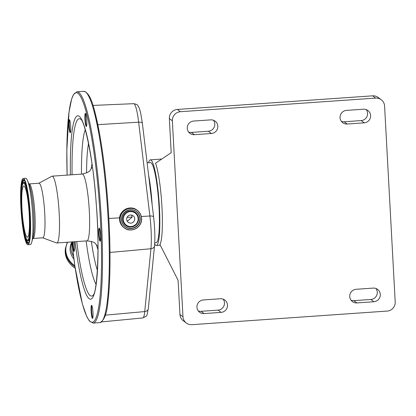 <?xml version="1.0" encoding="UTF-8"?>
<svg xmlns="http://www.w3.org/2000/svg" width="416" height="416" viewBox="0 0 416 416"><rect width="100%" height="100%" fill="white"/><g stroke="black" fill="none" stroke-linecap="round" stroke-linejoin="round"><path stroke-width="0.62" d="M22.246 212.893A25.719 3.448 86 0 1 23.816 185.926A25.719 3.448 86 0 1 28.964 210.267A25.719 3.448 86 0 1 27.394 237.24A25.719 3.448 86 0 1 22.246 212.893M29.947 209.882A33.233 4.451 86 0 1 27.919 244.733A33.233 4.451 86 0 1 21.263 213.278A33.233 4.451 86 0 1 23.296 178.428A33.233 4.451 86 0 1 29.947 209.882M23.296 178.428L25.672 178.266A33.233 4.451 86 0 1 27.487 180.523A33.233 4.451 86 0 1 32.323 209.716A33.233 4.451 86 0 1 31.777 242.081A33.233 4.451 86 0 1 30.295 244.566L27.919 244.733M44.46 209.118A27.352 3.666 86 0 1 42.786 237.801L32.952 238.488A27.352 3.666 86 0 0 34.622 209.804A27.352 3.666 86 0 0 29.146 183.919L38.984 183.232A27.352 3.666 86 0 1 44.46 209.118M38.875 183.238L51.875 176.238A33.488 4.488 86 0 1 52.14 176.16A33.488 4.488 86 0 1 58.843 207.86A33.488 4.488 86 0 1 56.8 242.975A33.488 4.488 86 0 1 56.524 242.934L42.676 237.806M75.223 268.304A27.435 21.31 -174.4 0 1 65.452 254.353A27.435 21.31 -174.4 0 1 65.27 249.777L65.39 248.544A27.435 21.31 -174.4 0 0 65.572 253.115A27.435 21.31 -174.4 0 0 75.005 266.833M74.162 241.769A6.562 0.879 86 0 1 74.454 244.504A6.562 0.879 86 0 1 74.168 251.321A6.562 0.879 86 0 1 72.738 245.175A6.562 0.879 86 0 1 72.608 241.873M68.916 126.537A6.562 0.879 86 0 1 69.436 119.704A6.562 0.879 86 0 1 70.632 125.866A6.562 0.879 86 0 1 70.34 132.683A6.562 0.879 86 0 1 68.916 126.537M85.004 120.245A6.562 0.879 86 0 1 85.524 113.412A6.562 0.879 86 0 1 86.715 119.574A6.562 0.879 86 0 1 86.429 126.391A6.562 0.879 86 0 1 85.004 120.245M98.769 234.998A6.562 0.879 86 0 1 99.294 228.166A6.562 0.879 86 0 1 100.485 234.328A6.562 0.879 86 0 1 100.199 241.14A6.562 0.879 86 0 1 98.769 234.998M91.187 312.208A6.562 0.879 86 0 1 91.712 305.375A6.562 0.879 86 0 1 92.903 311.537A6.562 0.879 86 0 1 92.617 318.354A6.562 0.879 86 0 1 91.187 312.208M109.788 242.091A115.066 15.418 -94 0 0 109.455 231.712A115.066 15.418 86 0 0 107.702 201.027M73.096 241.842A6.136 0.822 -94 0 0 73.216 245.123A6.136 0.822 -94 0 0 74.344 250.895M69.675 120.104A6.136 0.822 -94 0 0 69.394 126.485A6.136 0.822 -94 0 0 70.522 132.257M85.764 113.812A6.136 0.822 -94 0 0 85.483 120.193A6.136 0.822 -94 0 0 86.611 125.965M99.528 228.561A6.136 0.822 -94 0 0 99.247 234.946A6.136 0.822 -94 0 0 100.376 240.713M91.952 305.776A6.136 0.822 -94 0 0 91.671 312.156A6.136 0.822 -94 0 0 92.794 317.928M109.788 241.66A29.988 4.02 -94 0 0 109.481 232.175M95.176 113.09A29.988 4.02 -94 0 0 93.808 108.134M138.122 218.551A7.493 7.379 126.8 0 0 130.312 211.63A7.493 7.379 126.8 0 0 123.308 219.58A7.493 7.379 126.8 0 0 131.118 226.502A7.493 7.379 126.8 0 0 138.122 218.551M126.682 219.346A4.077 4.014 126.8 0 0 132.605 222.617A4.077 4.014 126.8 0 0 133.162 215.8A4.077 4.014 126.8 0 0 126.682 219.346M131.602 215.093L132.215 217.069L127.28 221.255M154.736 242.83L156.187 242.658A40.082 5.372 -94 0 0 158.876 233.782A40.082 5.372 -94 0 0 157.524 189.29A40.082 5.372 -94 0 0 150.613 162.687L147.103 162.765M154.669 243.984A42.936 5.751 -94 0 0 155.672 245.268A42.936 5.751 -94 0 0 156.354 245.508A42.936 5.751 -94 0 0 159.266 204.74A42.936 5.751 -94 0 0 151.06 160.082A42.936 5.751 -94 0 0 150.379 159.843A42.936 5.751 -94 0 0 148.548 162.734M169.343 118.56L171.194 152.714L155.527 163.223A42.936 5.751 86 0 1 161.954 207.022A42.936 5.751 86 0 1 159.926 244.483L178.105 280.337L179.951 314.491L182.978 316.753L172.364 120.822L169.343 118.56A8.585 8.455 -53.2 0 1 177.372 109.45L372.616 95.836A8.585 8.455 -53.2 0 1 378.227 97.484L381.248 99.746A8.585 8.455 126.8 0 0 375.638 98.098L372.616 95.836M177.372 109.45L180.393 111.712A8.585 8.455 126.8 0 0 172.364 120.822M180.393 111.712L375.638 98.098M182.978 316.753A8.585 8.455 126.8 0 0 191.927 324.678L387.171 311.069A8.585 8.455 126.8 0 0 395.2 301.959L384.587 106.028A8.585 8.455 126.8 0 0 381.248 99.746M211.396 133.494L194.418 134.68A6.869 6.76 -53.2 0 1 187.257 128.336A6.869 6.76 -53.2 0 1 193.679 121.046L210.657 119.865A6.869 6.76 -53.2 0 1 217.526 128.586A6.869 6.76 -53.2 0 1 211.396 133.494L208.374 131.232L191.396 132.413A6.869 6.76 -53.2 0 1 188.583 132.012M364.198 122.84L347.22 124.025A6.869 6.76 -53.2 0 1 340.059 117.681A6.869 6.76 -53.2 0 1 346.481 110.396L363.459 109.21A6.869 6.76 -53.2 0 1 370.328 117.931A6.869 6.76 -53.2 0 1 364.198 122.84L361.176 120.578L344.198 121.763A6.869 6.76 -53.2 0 1 341.385 121.358M356.169 289.286L373.147 288.101A6.869 6.76 -53.2 0 1 380.016 296.826A6.869 6.76 -53.2 0 1 373.885 301.73L356.907 302.916A6.869 6.76 -53.2 0 1 349.747 296.577A6.869 6.76 -53.2 0 1 356.169 289.286M203.367 299.941L220.345 298.756A6.869 6.76 -53.2 0 1 227.214 307.476A6.869 6.76 -53.2 0 1 221.083 312.385L204.105 313.57A6.869 6.76 -53.2 0 1 196.945 307.226A6.869 6.76 -53.2 0 1 203.367 299.941M223.158 299.161A6.869 6.76 -53.2 0 1 218.062 310.123L201.084 311.308A6.869 6.76 -53.2 0 1 198.271 310.903M375.96 288.506A6.869 6.76 -53.2 0 1 370.864 299.468L353.886 300.654A6.869 6.76 -53.2 0 1 351.073 300.248M366.272 109.616A6.869 6.76 -53.2 0 1 361.176 120.578M213.47 120.266A6.869 6.76 -53.2 0 1 208.374 131.232M186.316 323.034L183.295 320.772A8.585 8.455 -53.2 0 1 179.951 314.491M29.344 210.122A28.595 3.832 86 0 1 27.752 240.074A28.595 3.832 86 0 1 21.871 213.044A28.595 3.832 86 0 1 23.457 183.092A28.595 3.832 86 0 1 29.344 210.122M30.425 226.044A29.229 3.916 86 0 1 27.836 240.682L28.184 240.796M29.78 238.248A29.359 3.936 86 0 1 28.153 240.791M27.836 240.682C27.024 240.588 26.182 239.06 25.298 236.101C23.79 230.656 22.646 222.971 21.866 213.044C21.086 202.114 21.102 193.544 21.902 187.335C22.36 184.283 22.989 182.66 23.774 182.452A29.229 3.916 86 0 1 28.371 196.591M23.774 182.452L24.076 182.302A29.359 3.936 86 0 1 26.042 184.595M22.256 185.364A31.262 4.191 86 0 1 24.19 180.341M21.294 197.34A31.392 4.207 86 0 1 24.081 180.268C25.22 179.608 28.865 194.038 29.786 209.95A32.027 4.29 86 0 1 28.012 243.49A32.027 4.29 86 0 1 21.424 213.216A32.027 4.29 86 0 1 23.202 179.67A32.027 4.29 86 0 1 29.791 209.945C31.351 226.746 29.786 243.35 28.439 242.804A31.392 4.207 86 0 1 23.312 226.283M28.538 242.715A31.262 4.191 86 0 1 25.927 238.009M27.487 180.523L29.354 185.026A28.252 3.786 86 0 1 33.467 209.846A28.252 3.786 86 0 1 32.999 237.359L31.777 242.081M52.14 176.16L82.274 174.06A33.488 4.488 86 0 1 88.977 205.759A33.488 4.488 86 0 1 86.934 240.874C92.071 241.462 94.864 242.356 95.311 243.552L97.292 245.866M91.13 169.042A46.368 6.214 86 0 1 92.009 163.909M74.854 265.829A26.983 20.956 -174.4 0 1 66.061 252.684A26.983 20.956 -174.4 0 1 67.642 242.221M73.876 258.96A22.802 17.706 -174.4 0 1 70.288 251.441A22.802 17.706 -174.4 0 1 71.521 242.814M97.984 249.574A46.368 6.214 86 0 1 96.398 244.613M97.401 270.369A71.521 9.584 86 0 1 91.338 241.389M86.564 172.942A71.521 9.584 86 0 1 88.551 143.4M81.474 174.117A80.626 10.8 86 0 1 85.259 129.704M72.088 174.772A88.904 11.913 86 0 1 80.902 119.423A88.904 11.913 86 0 1 80.907 119.423L80.902 119.423C84.531 120.666 93.564 160.69 96.153 202.826C100.157 247.489 96.907 293.327 93.158 295.173L93.158 295.173A88.904 11.913 86 0 1 76.742 241.587M96.044 284.388A80.626 10.8 86 0 1 86.133 240.932M73.502 256.147A21.897 17.004 -174.4 0 1 71.261 250.567A21.897 17.004 -174.4 0 1 71.115 246.917L71.604 241.946M70.408 174.886A91.941 12.319 86 0 1 79.898 116.891A91.941 12.319 86 0 1 96.19 202.8A91.941 12.319 86 0 1 92.966 297.076A91.941 12.319 86 0 1 75.062 241.701M93.09 323.081A115.924 15.532 86 0 0 100.173 201.516A115.924 15.532 86 0 0 76.965 91.796L73.512 94.5L71.594 99.133L68.999 112.31L66.851 150.394L67.127 175.115A115.066 15.418 86 0 1 78.182 93.496A115.066 15.418 86 0 1 99.211 201.62A115.066 15.418 86 0 1 94.65 320.476A115.066 15.418 86 0 1 71.796 241.93L74.937 266.401L82.347 303.841L86.746 316.555L89.294 320.876L93.09 323.081L99.882 322.608C104.302 320.559 107.006 313.336 107.994 300.95C110.786 278.824 110.666 239.756 107.708 201.022C105.82 176.322 103.178 154.263 99.778 134.857C94.588 109.148 91.385 93.158 83.756 91.322A115.924 15.532 86 0 1 106.964 201.042A115.924 15.532 86 0 1 99.882 322.608M95.29 113.625A115.066 15.418 86 0 1 107.697 201.016M109.98 252.455L150.946 248.742L144.742 311.574A4.295 3.338 -174.4 0 0 148.314 308.672C146.318 317.45 148.023 315.224 142.792 317.944A28.881 3.869 -94 0 0 144.742 311.574L105.29 315.151M119.642 217.828L108.846 218.483M148.314 308.672L154.518 245.835A4.295 3.338 5.6 0 1 150.946 248.742A28.881 3.869 -94 0 0 149.895 215.998L141.315 216.518M136.916 210.085C130.156 204.443 118.659 210.735 119.6 219.565A10.904 10.738 126.8 0 0 123.843 227.542L124.259 227.854A10.904 10.738 126.8 0 0 141.575 218.374A10.904 10.738 126.8 0 0 125.736 209.622A10.904 10.738 126.8 0 0 124.259 227.854C131.019 233.496 142.516 227.204 141.575 218.374C141.336 215.072 139.916 212.415 137.332 210.397L136.916 210.085A10.904 10.738 126.8 0 0 119.6 219.565C119.839 222.867 121.254 225.524 123.843 227.542M120.141 219.882A10.795 10.624 126.8 0 0 131.388 229.845A10.795 10.624 126.8 0 0 141.482 218.395A10.795 10.624 126.8 0 0 130.229 208.426A10.795 10.624 126.8 0 0 120.141 219.882M121.446 219.788A9.469 9.324 126.8 0 0 131.321 228.535A9.469 9.324 126.8 0 0 140.171 218.483A9.469 9.324 126.8 0 0 130.302 209.742A9.469 9.324 126.8 0 0 121.446 219.788M136.406 211.635C130.603 206.794 120.739 212.196 121.545 219.773A9.36 9.214 126.8 0 0 135.132 227.282A9.36 9.214 126.8 0 0 136.406 211.635A9.36 9.214 126.8 0 0 121.54 219.768C121.753 222.602 122.964 224.884 125.185 226.616M125.112 226.559A9.36 9.214 126.8 0 0 139.901 218.369A9.36 9.214 126.8 0 0 136.328 211.578M138.606 218.416A8.112 7.982 126.8 0 0 130.156 210.928A8.112 7.982 126.8 0 0 122.574 219.534A8.112 7.982 126.8 0 0 131.024 227.016A8.112 7.982 126.8 0 0 138.606 218.416M132.215 217.069L127.067 217.381M154.518 245.835C155.173 237.78 154.872 228.176 153.613 217.027A4.295 1.482 -6.8 0 0 149.895 215.998L138.642 122.19L97.833 124.654M153.613 217.027L142.36 123.214A4.295 1.482 -6.8 0 0 138.642 122.19A28.881 3.869 -94 0 0 133.728 103.672L92.981 105.43M148.595 175.178A40.404 5.413 86 0 1 152.121 204.594M204.105 313.57L201.084 311.308M221.083 312.385L218.062 310.123M356.907 302.916L353.886 300.654M373.885 301.73L370.864 299.468M347.22 124.025L344.198 121.763M194.418 134.68L191.396 132.413M28.678 183.804L29.146 183.919M32.505 238.664L32.952 238.488M56.8 242.975L86.934 240.874M82.274 174.06C87.282 172.765 89.924 171.496 90.199 170.248L91.842 167.679M67.283 242.247L65.39 248.544M76.965 91.796L83.756 91.322M142.792 317.944L101.655 321.906M142.36 123.214L140.525 112.268L139.069 107.65C137.264 105.118 138.564 104.728 133.728 103.672M160.3 245.232L156.354 245.508M161.741 159.052L150.379 159.843"/></g></svg>
